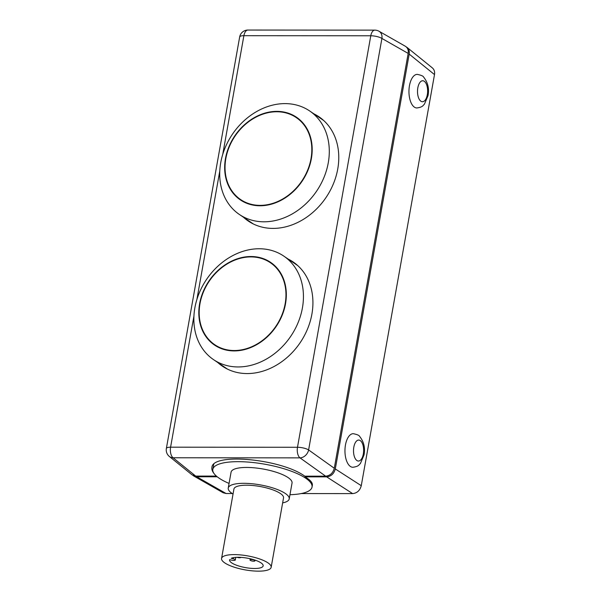 <?xml version="1.0" encoding="UTF-8"?>
<svg xmlns="http://www.w3.org/2000/svg" width="601" height="601" viewBox="0 0 601 601"><rect width="100%" height="100%" fill="white"/><g stroke="black" fill="none" stroke-linecap="round" stroke-linejoin="round"><path stroke-width="0.9" d="M226.096 493.519L196.722 476.773L193.785 476.022L223.159 492.767L226.096 493.519L232.204 493.526M434.5 74.584C434.921 71.752 434.215 69.528 432.374 67.921L407.065 47.434C408.905 49.042 409.619 51.265 409.191 54.105L434.5 74.584L361.269 485.691L335.298 468.945L409.191 54.105M301.161 493.571L352.644 493.609C357.099 493.136 359.976 490.491 361.269 485.691M352.825 467.27A16.798 8.098 -89.2 0 1 344.959 450.367A16.798 8.098 -89.2 0 1 353.283 433.689C357.122 434.478 359.218 435.364 359.578 436.349C363.898 441.712 365.37 447.94 364.003 455.025L360.397 463.514C358.94 464.731 358.932 466.451 352.825 467.27M416.824 107.962A16.798 8.098 -89.2 0 1 408.958 91.059A16.798 8.098 -89.2 0 1 417.289 74.381C421.121 75.17 423.217 76.057 423.577 77.041C427.897 82.412 429.369 88.632 428.002 95.724L424.404 104.206C422.939 105.423 422.939 107.143 416.824 107.962M233.038 494.06A30.967 8.73 10.1 0 1 228.245 488.05A30.967 8.73 10.1 0 1 251.751 483.715A30.967 8.73 10.1 0 1 285.347 493.496A30.967 8.73 10.1 0 1 289.216 498.905A30.967 8.73 10.1 0 1 282.643 502.894M228.245 488.05L231.069 472.183A30.967 8.73 10.1 0 1 254.576 467.848A30.967 8.73 10.1 0 1 288.172 477.63A30.967 8.73 10.1 0 1 292.041 483.046L289.216 498.905M305.105 476.165L304.977 476.848L305.901 477.389C310.567 480.244 312.715 482.888 312.347 485.315L312.039 487.05A50.386 14.206 10.1 0 1 289.96 494.713M229.064 483.429A50.386 14.206 10.1 0 1 212.829 469.381A50.386 14.206 10.1 0 1 251.083 462.327A50.386 14.206 10.1 0 1 305.751 478.246A50.386 14.206 10.1 0 1 312.039 487.05M311.934 487.501L311.731 488.027M196.722 476.773L217.224 476.788M304.977 476.848L326.666 476.863L352.644 493.609M193.785 476.022L192.921 475.414M335.298 468.945C334.006 473.753 331.128 476.39 326.666 476.863M406.171 46.848L407.065 47.434M240.881 557.367A2.517 0.714 10.1 0 1 239.506 557.751A2.517 0.714 10.1 0 1 237.012 557.292M250.099 559.794A2.517 0.714 10.1 0 1 252.893 559.734A2.517 0.714 10.1 0 1 254.967 560.823A2.517 0.714 10.1 0 1 252.367 561.079A2.517 0.714 10.1 0 1 250.008 559.937A2.517 0.714 10.1 0 1 250.099 559.794M233.203 558.78L231.205 558.291A17.061 4.808 10.1 0 1 250.504 558.825A17.061 4.808 10.1 0 1 263.163 565.872A17.061 4.808 10.1 0 1 245.524 567.614A17.061 4.808 10.1 0 1 229.567 559.892A17.061 4.808 10.1 0 1 229.635 559.651L231.633 560.14A2.937 0.826 -169.9 0 0 235.314 559.974A2.937 0.826 -169.9 0 0 233.203 558.78L233.406 557.653M271.164 567.299L283.529 497.898A25.189 7.107 -169.9 0 0 262.735 487.02A25.189 7.107 -169.9 0 0 234.818 487.614A25.189 7.107 -169.9 0 0 233.924 489.056L221.566 558.464A25.189 7.107 -169.9 0 0 245.118 569.876A25.189 7.107 -169.9 0 0 271.164 567.299A25.189 7.107 -169.9 0 0 250.377 556.421A25.189 7.107 -169.9 0 0 222.46 557.022A25.189 7.107 -169.9 0 0 221.566 558.464M296.15 264.2A62.977 51.145 -55.8 0 0 294.167 263.163M223.752 366.587A62.977 51.145 -55.8 0 0 225.443 368.052M288.089 259.023A62.977 51.145 124.2 0 1 293.198 261.998A62.977 51.145 124.2 0 1 311.904 314.098A62.977 51.145 124.2 0 1 222.317 366.122A62.977 51.145 124.2 0 1 217.682 362.456M322.001 119.051A62.977 51.145 -55.8 0 0 320.025 118.014M249.61 221.438A62.977 51.145 -55.8 0 0 251.301 222.903M313.947 113.874A62.977 51.145 124.2 0 1 319.056 116.842A62.977 51.145 124.2 0 1 337.754 168.941A62.977 51.145 124.2 0 1 248.168 220.965A62.977 51.145 124.2 0 1 243.533 217.307M213.986 473.468C212.281 471.334 211.59 469.343 211.905 467.495C212.251 452.448 281.11 458.871 304.79 476.165L325.659 476.18C330.114 475.699 332.992 473.062 334.284 468.254L408.177 53.414C408.635 50.146 407.681 47.757 405.314 46.239L378.998 31.237A8.399 8.399 0 0 0 374.844 30.14A8.399 4.29 90 0 0 370.787 35.775L297.487 447.272L170.586 447.189L193.913 316.209M195.708 476.09L173.08 457.774A8.399 4.29 -90 0 1 170.586 447.189A8.399 2.366 -169.9 0 0 166.364 448.474A8.399 8.399 0 0 0 169.354 456.467L192.027 474.82L195.708 476.09L216.405 476.097M328.281 162.736A62.564 50.807 124.2 0 1 239.296 214.414A62.564 50.807 124.2 0 1 232.504 134.113A62.564 50.807 124.2 0 1 309.703 110.99A62.564 50.807 124.2 0 1 328.281 162.736A62.564 50.807 -55.8 0 0 256.725 111.508A62.564 50.807 -55.8 0 0 238.492 213.858A62.564 50.807 -55.8 0 0 328.281 162.736M302.423 307.892A62.564 50.807 124.2 0 1 213.438 359.563A62.564 50.807 124.2 0 1 206.646 279.262A62.564 50.807 124.2 0 1 283.852 256.139A62.564 50.807 124.2 0 1 302.423 307.892A62.564 50.807 -55.8 0 0 230.867 256.657A62.564 50.807 -55.8 0 0 212.641 359.007A62.564 50.807 -55.8 0 0 302.423 307.892M297.044 117.616A49.966 40.575 -55.8 0 0 286.527 113.086M232.745 192.08A49.966 40.575 -55.8 0 0 240.813 200.208M311.378 158.596A49.966 40.575 124.2 0 1 240.31 199.87A49.966 40.575 124.2 0 1 234.886 135.728A49.966 40.575 124.2 0 1 296.541 117.263A49.966 40.575 124.2 0 1 311.378 158.596M271.186 262.765A49.966 40.575 -55.8 0 0 260.669 258.235M206.887 337.229A49.966 40.575 -55.8 0 0 214.963 345.357M285.52 303.745A49.966 40.575 124.2 0 1 214.452 345.019A49.966 40.575 124.2 0 1 209.028 280.885A49.966 40.575 124.2 0 1 270.683 262.412A49.966 40.575 124.2 0 1 285.52 303.745M311.017 158.596A49.545 40.237 124.2 0 1 240.543 199.517A49.545 40.237 124.2 0 1 235.164 135.924A49.545 40.237 124.2 0 1 296.308 117.608A49.545 40.237 124.2 0 1 311.017 158.596M305.12 125.737A49.545 40.237 -55.8 0 0 297.315 118.299L296.308 117.608M240.543 199.517L241.557 200.208A49.545 40.237 -55.8 0 0 251.338 204.738M285.159 303.745A49.545 40.237 124.2 0 1 214.685 344.673A49.545 40.237 124.2 0 1 209.313 281.073A49.545 40.237 124.2 0 1 270.45 262.757A49.545 40.237 124.2 0 1 285.159 303.745M279.262 270.893A49.545 40.237 -55.8 0 0 271.464 263.448L270.45 262.757M214.685 344.673L215.699 345.357A49.545 40.237 -55.8 0 0 225.48 349.887M363.32 454.003A10.495 5.063 -89.2 0 1 354.673 457.421A10.495 5.063 -89.2 0 1 357.73 440.248A10.495 5.063 -89.2 0 1 363.32 454.003M427.319 94.695A10.495 5.063 -89.2 0 1 418.672 98.113A10.495 5.063 -89.2 0 1 421.729 80.94A10.495 5.063 -89.2 0 1 427.319 94.695M222.761 154.269L243.886 35.692L370.787 35.775A8.399 2.366 10.1 0 1 381.913 38.441A8.399 6.746 -60.3 0 0 378.998 31.237M196.903 299.418L219.771 171.06M169.354 456.467A8.399 6.881 -51 0 0 173.08 457.774L299.989 457.864L325.659 476.18M243.886 35.692A8.399 4.29 -90 0 1 247.943 30.05A8.399 8.399 0 0 0 239.664 36.977A8.399 2.366 10.1 0 1 243.886 35.692M334.284 468.254L308.613 449.939A8.399 2.366 -169.9 0 0 297.487 447.272A8.399 4.29 90 0 0 299.989 457.864A8.399 6.581 -54.5 0 0 308.613 449.939L381.913 38.441L408.177 53.414M213.731 464.31L212.829 469.381M250.219 558.757L250.008 559.937M255.094 560.132L254.967 560.823M235.314 559.974L235.78 557.36M247.943 30.05L374.844 30.14M166.364 448.474L239.664 36.977M323.691 120.508L309.703 110.99M253.284 223.94L239.296 214.414M297.841 265.657L283.852 256.139M227.426 369.089L213.438 359.563"/></g></svg>
